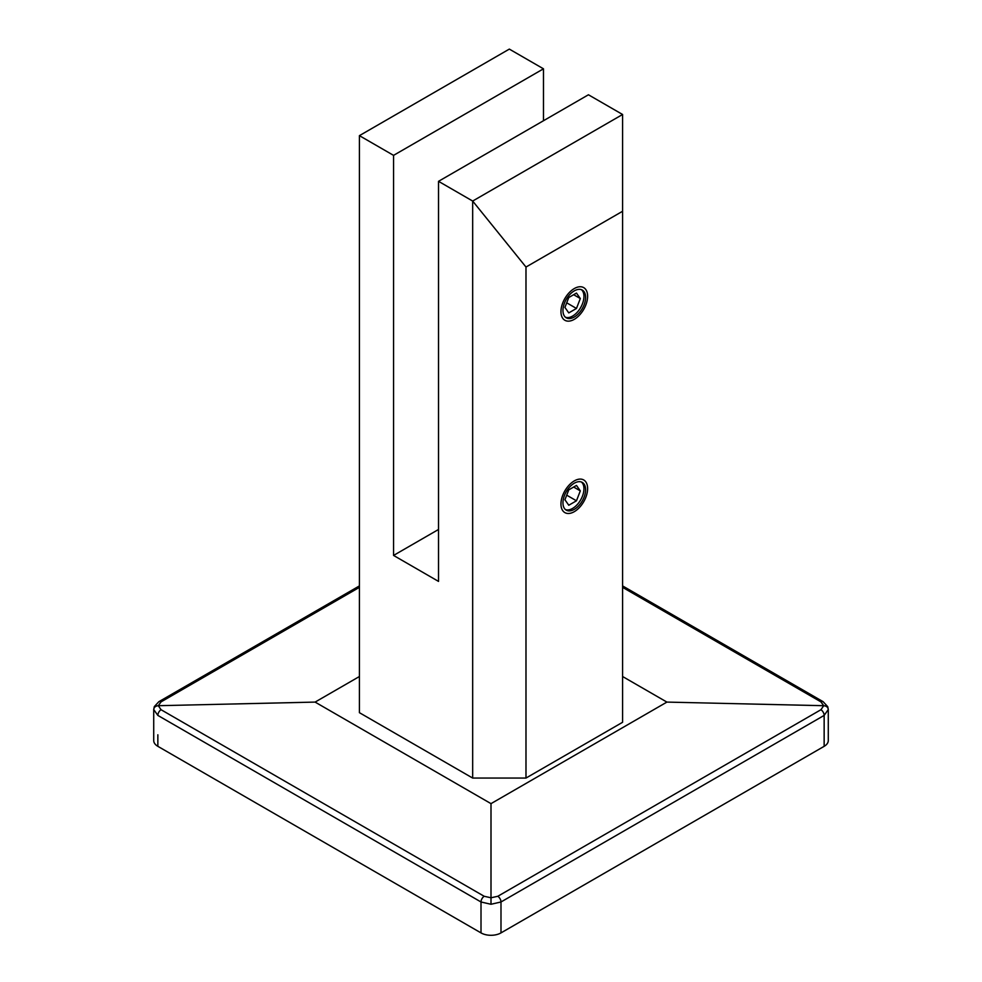 <?xml version="1.0" encoding="UTF-8"?>
<svg xmlns="http://www.w3.org/2000/svg" width="982" height="982" viewBox="0 0 982 982"><rect width="100%" height="100%" fill="white"/><g stroke="black" fill="none" stroke-linecap="round" stroke-linejoin="round"><path stroke-width="1.47" d="M565.485 509.609A16.019 9.243 120 0 0 577.49 504.318A16.019 9.243 120 0 0 583.946 488.791A16.019 9.243 120 0 0 581.418 482.015M562.956 502.833A16.019 9.243 120 0 0 566.27 510.161A16.019 9.243 120 0 0 578.619 505.865A16.019 9.243 120 0 0 585.616 489.748A16.019 9.243 120 0 0 582.289 482.42A16.019 9.243 120 0 0 569.953 486.704A16.019 9.243 120 0 0 562.956 502.833M568.774 505.239L576.471 500.795L580.313 490.89L576.471 485.415L568.774 489.858L564.92 499.764L568.774 505.239M525.984 778.063L525.984 267.043L622.588 211.265L622.588 722.286L525.984 778.063L472.673 778.063L472.673 201.052L622.588 114.489L622.588 211.265M562.956 310.484A16.019 9.243 120 0 0 566.27 317.824A16.019 9.243 120 0 0 578.619 313.528A16.019 9.243 120 0 0 585.616 297.411A16.019 9.243 120 0 0 582.289 290.083A16.019 9.243 120 0 0 569.953 294.367A16.019 9.243 120 0 0 562.956 310.484M525.984 267.043L472.673 201.052L438.524 181.326L438.524 581.405L393.561 555.431L393.561 155.365L543.476 68.814L543.476 120.749M622.588 114.489L588.439 94.775L438.524 181.326M543.476 68.814L509.327 49.1L359.412 135.651L393.561 155.365M359.412 135.651L359.412 712.674L472.673 778.063M359.412 676.512L315.099 702.093L491 803.644L666.901 702.093L622.588 676.512M359.412 587.359L161.06 701.872L158.298 705.702L161.06 709.716A4.714 2.725 120 0 0 157.857 715.412L153.72 709.544C153.978 707.261 155.5 705.984 158.298 705.702L315.099 702.093M157.857 734.794L157.857 746.332A14.129 8.163 180 0 1 153.72 740.563L153.72 709.544L154.309 706.598L158.839 701.713A4.714 2.725 -120 0 1 161.06 701.872M161.06 709.716L484.2 896.284A4.714 2.725 120 0 0 481.008 901.979L491 904.275L491 803.644M491 904.275L500.992 901.979L500.992 932.9A14.129 8.163 180 0 1 481.008 932.9L157.857 746.332M484.2 896.284L491 897.781L497.8 896.284L820.94 709.716A4.714 2.725 60 0 1 824.144 715.412L828.28 709.544C828.022 707.261 826.5 705.984 823.702 705.702L666.901 702.093M820.94 709.716L823.702 705.702L820.94 701.872A4.714 2.725 -60 0 1 823.162 701.713L827.74 706.696L828.28 709.544L828.28 740.563A14.129 8.163 180 0 1 824.144 746.332L500.992 932.9M438.524 529.47L393.561 555.431M565.485 317.26A16.019 9.243 120 0 0 577.49 311.981A16.019 9.243 120 0 0 583.946 296.454A16.019 9.243 120 0 0 581.418 289.665M568.774 312.902L576.471 308.458L580.313 298.54L576.471 293.078L568.774 297.509L564.92 307.427L568.774 312.902M576.471 308.458L566.712 302.824M580.313 298.54L573.648 294.698M576.471 500.795L566.712 495.173M580.313 490.89L573.648 487.035M587.617 488.594A18.842 10.876 -60 0 1 579.38 507.559A18.842 10.876 -60 0 1 564.859 512.604A18.842 10.876 -60 0 1 560.955 503.987A18.842 10.876 -60 0 1 569.192 485.022A18.842 10.876 -60 0 1 583.713 479.965A18.842 10.876 -60 0 1 587.617 488.594M587.617 296.257A18.842 10.876 -60 0 1 579.38 315.222A18.842 10.876 -60 0 1 564.859 320.267A18.842 10.876 -60 0 1 560.955 311.638A18.842 10.876 -60 0 1 569.192 292.673A18.842 10.876 -60 0 1 583.713 287.628A18.842 10.876 -60 0 1 587.617 296.257M157.857 715.412L481.008 901.979L481.008 932.9M497.8 896.284A4.714 2.725 60 0 1 500.992 901.979L824.144 715.412L824.144 746.332M824.144 715.412L824.144 734.794M823.162 701.713L622.588 585.91M820.94 701.872L622.588 587.359M359.412 585.91L158.839 701.713"/></g></svg>
